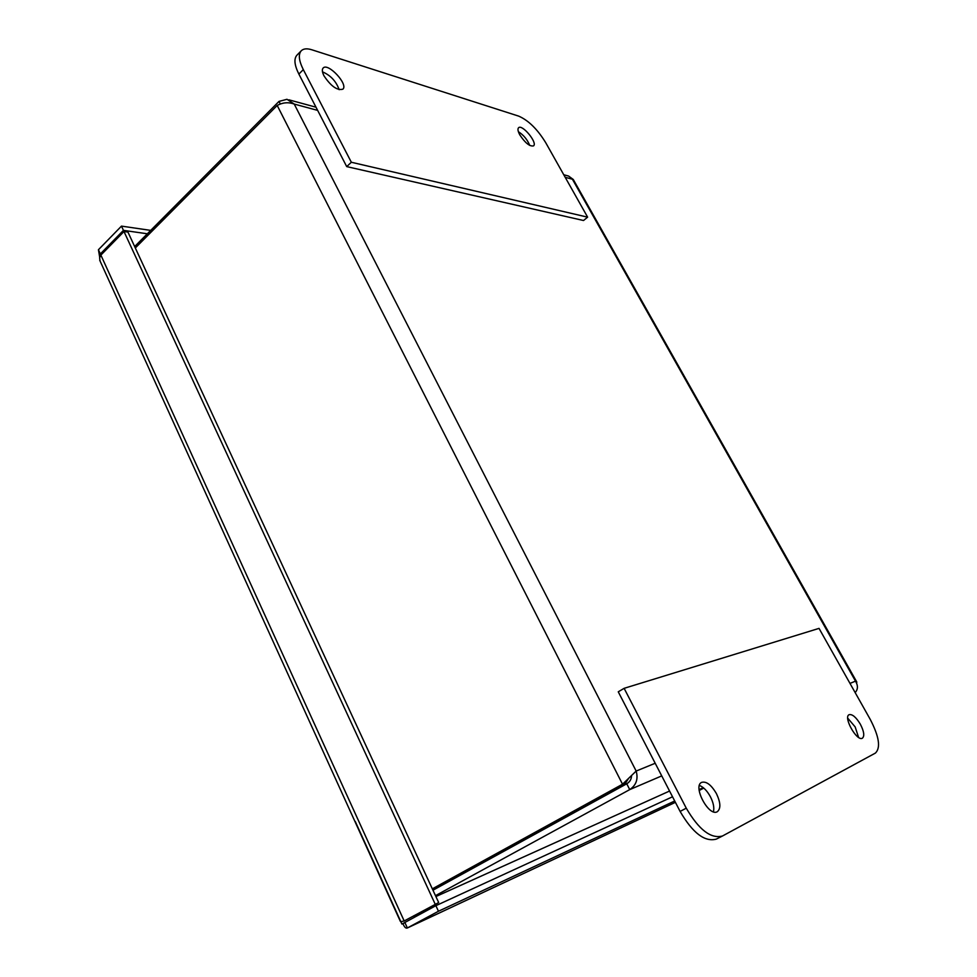 <?xml version="1.0" encoding="UTF-8"?>
<svg xmlns="http://www.w3.org/2000/svg" width="977" height="977" viewBox="0 0 977 977"><rect width="100%" height="100%" fill="white"/><g stroke="black" fill="none" stroke-linecap="round" stroke-linejoin="round"><path stroke-width="1.47" d="M858.575 737.391L855.156 726.9L847.731 718.18M860.334 724.189C864.034 731.394 864.718 736.06 862.386 738.197C856.902 741.775 843.004 717.094 849.111 714.688C852.286 713.979 856.035 717.142 860.334 724.189M713.442 811.802C714.407 807.71 713.405 802.703 710.426 796.78C707.128 790.784 703.464 786.998 699.41 785.447M716.434 793.629C720.684 802.642 720.965 808.675 717.277 811.728C708.801 817.028 692.449 786.216 701.62 782.382C706.334 781.075 711.268 784.824 716.434 793.629M624.12 688.333L819.031 628.382L870.251 719.414C879.153 736.585 880.863 747.808 875.404 753.084L722.491 835.994C710.975 839.096 698.897 829.815 686.269 808.187L624.12 688.333L618.258 691.814L680.102 811.423C692.681 833.002 704.747 842.235 716.324 839.109L716.556 838.987M339.166 89.701C336.149 81.274 330.592 75.327 322.495 71.858M324.01 75.864C322.129 72.127 321.848 69.514 323.143 68.036C327.991 62.32 348.618 84.51 342.866 89.176C337.26 90.714 330.983 86.281 324.01 75.864M529.742 145.439C527.385 139.626 523.599 135.046 518.384 131.7M519.825 134.911C517.895 131.321 517.48 128.94 518.567 127.755C522.182 123.884 537.851 142.862 533.54 145.878C529.766 146.66 525.199 143.008 519.825 134.911M545.74 142.727L587.629 217.163L583.525 220.509L346.713 166.603L298.877 74.093C294.419 65.117 293.759 58.828 296.898 55.213L301.27 50.755C303.505 48.594 307.034 48.276 311.871 49.79L518.653 116.116C528.423 120.342 537.448 129.208 545.74 142.727M587.629 217.163L351.341 162.255L303.31 69.623C298.84 60.635 298.156 54.346 301.27 50.755M351.341 162.255L346.713 166.603M435.486 895.665L629.725 789.611C636.235 785.203 638.384 779.023 636.161 771.061L622.532 784.226L432.335 888.85M135.314 247.963L277.199 105.455C282.78 102.426 288.447 101.962 294.224 104.063L286.994 99.3L279.007 101.4L134.655 246.546M628.602 778.413L625.622 782.931L432.469 889.155M280.35 104.038L279.007 101.4M631.545 775.714C631.423 779.255 629.823 781.942 626.758 783.786L432.97 890.218M856.634 683.179L856.792 682.044L855.51 681.14C858.16 685.61 858.038 689.42 855.156 692.583M626.758 783.786L629.725 789.611L661.734 775.897M563.766 174.749L568.577 176.055L573.255 179.463L856.585 681.653M625.622 782.931L622.532 784.226L277.199 105.455M355.262 821.486L401.913 924.071L404.954 922.667M672.53 796.78L435.889 905.679L401.913 924.071M414.578 917.208L413.894 915.718M150.727 230.389L121.478 226.114L98.433 249.733L99.727 257.427M147.344 233.784L123.444 230.364L121.478 226.114M100.484 254.13L101.034 254.924L100.35 253.947L123.444 230.364M703.758 788.073L699.19 790.491M435.889 905.679L438.465 911.248L674.704 800.993M699.092 789.611L703.269 787.67M438.465 911.248L407.25 928.028C405.748 928.553 404.319 927.088 402.939 923.607M100.069 261.03L99.63 257.806L100.875 255.095L123.981 231.525L127.95 232.086L438.685 902.565L404.185 920.981L401.608 921.519M101.816 254.13L100.35 253.947L98.433 249.733M413.992 915.95L438.685 902.565M123.981 231.525L435.192 904.165M404.857 922.471L407.36 927.967L675.4 802.325M686.269 808.187L680.102 811.423M303.31 69.623L298.877 74.093M435.889 896.532L669.563 791.04L435.901 896.544M317.647 110.389L294.224 104.063L636.161 771.061L655.201 763.257M849.99 683.399L855.51 681.14L572.424 179.243L565.194 177.289M100.875 255.095L404.185 920.981M722.491 835.994L716.324 839.109M315.998 107.201L288.923 99.825M100.252 253.739L99.666 252.445M400.387 921.421L99.715 260.236M405.199 923.216L405.748 924.437M675.4 802.337L407.25 928.028"/></g></svg>

